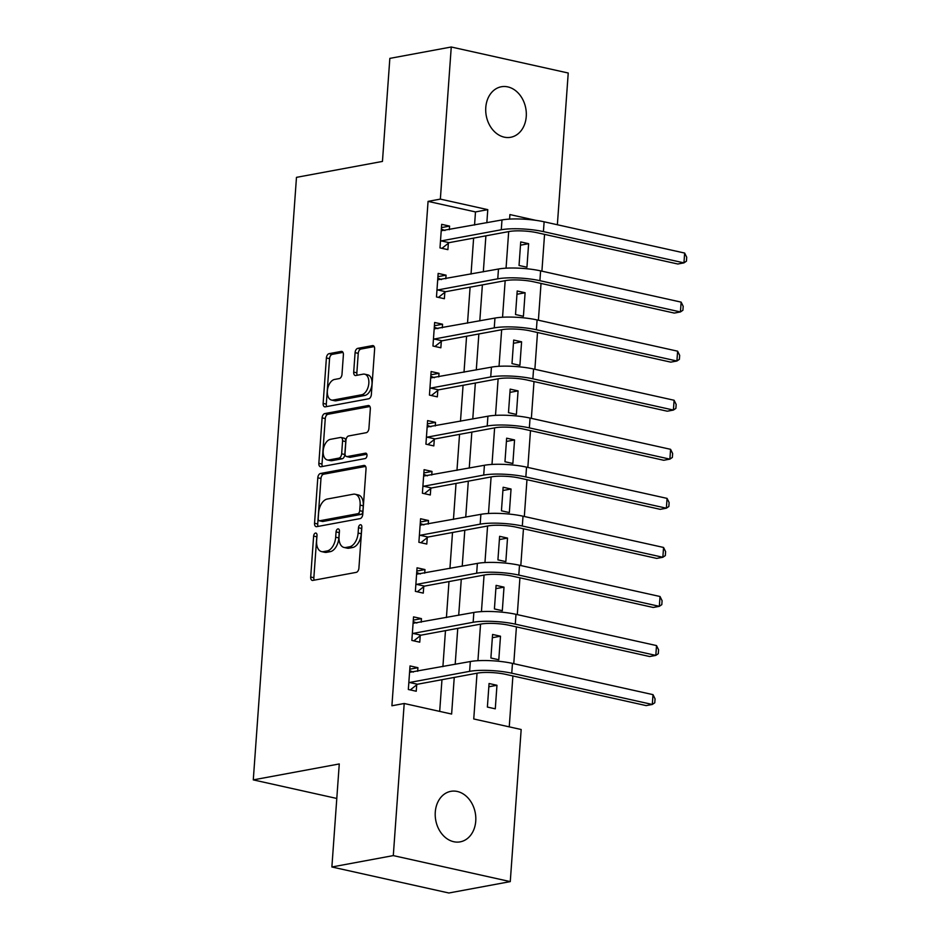 <?xml version="1.0" encoding="UTF-8"?>
<svg xmlns="http://www.w3.org/2000/svg" width="940" height="940" viewBox="0 0 940 940"><rect width="100%" height="100%" fill="white"/><g stroke="black" fill="none" stroke-linecap="round" stroke-linejoin="round"><path stroke-width="1.41" d="M315.511 533.062A2.761 1.633 -77.5 0 0 313.631 536.07L310.694 577.007A3.936 2.327 -77.5 0 0 312.256 580.403A3.936 2.327 -77.5 0 0 312.832 580.415L356.237 572.366A3.936 2.327 -77.5 0 0 358.916 568.066L361.853 527.129A2.761 1.633 -77.5 0 0 360.76 524.755A2.761 1.633 -77.5 0 0 360.361 524.743A2.761 1.633 -77.5 0 0 358.481 527.751L358.105 533.051A12.608 7.45 -77.5 0 1 349.504 546.81L345.885 547.48A12.608 7.45 -77.5 0 1 344.028 547.456A12.608 7.45 -77.5 0 1 339.046 536.587L339.434 531.288A2.761 1.633 -77.5 0 0 338.341 528.903A2.761 1.633 -77.5 0 0 337.93 528.903A2.761 1.633 -77.5 0 0 336.05 531.911L335.674 537.21A12.608 7.45 -77.5 0 1 327.073 550.969L323.454 551.639A12.608 7.45 -77.5 0 1 321.609 551.615A12.608 7.45 -77.5 0 1 316.627 540.735L317.003 535.447A2.761 1.633 -77.5 0 0 315.922 533.062A2.761 1.633 -77.5 0 0 315.511 533.062M316.98 535.753A2.761 1.633 -77.5 0 0 316.792 536.775L313.854 577.712A3.936 2.327 -77.5 0 0 314.277 580.144M361.829 527.434A2.761 1.633 -77.5 0 0 361.642 528.456L361.265 533.755L358.105 533.051M339.411 531.594A2.761 1.633 -77.5 0 0 339.211 532.616L338.835 537.915L335.674 537.21M526.247 116.513A25.686 20.104 -100.5 0 1 510.702 137.275A25.686 20.104 -100.5 0 1 485.78 107.513A25.686 20.104 -100.5 0 1 501.337 86.762A25.686 20.104 -100.5 0 1 526.247 116.513M475.746 821.102A25.686 20.104 -100.5 0 1 460.189 841.852A25.686 20.104 -100.5 0 1 435.279 812.101A25.686 20.104 -100.5 0 1 450.824 791.339A25.686 20.104 -100.5 0 1 475.746 821.102M343.394 354.815A3.936 2.327 -77.5 0 0 341.843 351.419A3.936 2.327 -77.5 0 0 341.255 351.407L329.082 353.663A3.936 2.327 -77.5 0 0 326.392 357.964L323.137 403.436A3.936 2.327 -77.5 0 0 324.688 406.832A3.936 2.327 -77.5 0 0 325.275 406.844L368.68 398.795A3.936 2.327 -77.5 0 0 371.359 394.495L374.625 349.034A3.936 2.327 -77.5 0 0 373.062 345.626A3.936 2.327 -77.5 0 0 372.487 345.626L357.776 348.352A3.936 2.327 -77.5 0 0 355.085 352.653L353.698 372.111A3.936 2.327 -77.5 0 0 355.25 375.507A3.936 2.327 -77.5 0 0 355.825 375.507L363.122 374.155A10.54 6.228 -77.5 0 1 364.673 374.179A10.54 6.228 -77.5 0 1 368.691 384.542A10.54 6.228 -77.5 0 1 361.642 394.777L333.077 400.064A10.54 6.228 -77.5 0 1 331.526 400.052A10.54 6.228 -77.5 0 1 327.508 389.689A10.54 6.228 -77.5 0 1 334.546 379.454L339.316 378.573A3.936 2.327 -77.5 0 0 341.995 374.273L343.394 354.815M477.027 673.205L473.748 718.971L521.171 729.511L510.267 881.614L448.862 893L331.879 866.986L339.27 763.95L253.283 779.883L296.476 177.355L382.451 161.422L389.841 58.386L451.259 47L568.23 73.014L557.361 224.742M331.879 866.986L393.296 855.6L404.2 703.496L451.623 714.048L454.243 677.423M474.559 225.036L475.487 211.923L428.064 201.383L391.91 705.775L404.2 703.496M428.064 201.383L440.355 199.104L451.259 47M320.493 473.49A3.936 2.327 -77.5 0 0 317.802 477.79L314.548 523.263A3.936 2.327 -77.5 0 0 316.099 526.659A3.936 2.327 -77.5 0 0 316.686 526.659L360.09 518.621A3.936 2.327 -77.5 0 0 362.77 514.321L366.036 468.849A3.936 2.327 -77.5 0 0 364.473 465.453A3.936 2.327 -77.5 0 0 363.897 465.453L320.493 473.49L323.654 474.195A3.936 2.327 -77.5 0 0 320.975 478.495L317.708 523.956A3.936 2.327 -77.5 0 0 318.131 526.4M318.848 463.349L322.103 417.877A3.936 2.327 -77.5 0 1 324.794 413.577L368.186 405.539A3.936 2.327 -77.5 0 1 368.774 405.539A3.936 2.327 -77.5 0 1 370.325 408.947L368.927 428.393A3.936 2.327 -77.5 0 1 366.248 432.694L348.646 435.96A3.936 2.327 -77.5 0 0 345.955 440.261L345.027 453.174A3.936 2.327 -77.5 0 0 346.59 456.57A3.936 2.327 -77.5 0 0 347.166 456.57L365.495 453.174A2.761 1.633 -77.5 0 1 365.895 453.186A2.761 1.633 -77.5 0 1 366.953 455.9A2.761 1.633 -77.5 0 1 365.108 458.567L320.975 466.745A3.936 2.327 -77.5 0 1 320.399 466.745A3.936 2.327 -77.5 0 1 318.848 463.349L322.009 464.043L325.264 418.582L322.103 417.877M439.685 711.392L441.964 679.702M442.905 666.625L445.478 630.634M446.418 617.557L448.991 581.566M449.931 568.489L452.516 532.498M453.456 519.421L456.029 483.442M456.969 470.353L459.543 434.374M460.483 421.296L463.068 385.306M464.007 372.228L466.581 336.238M467.521 323.16L470.094 287.17M471.034 274.092L473.619 238.114M417.677 671.301L417.936 667.694L410.028 665.931L408.336 689.49L416.244 691.241L416.702 684.837M421.19 622.233L421.449 618.626L413.541 616.875L411.849 640.422L419.757 642.184L420.215 635.781M424.704 573.165L424.962 569.558L417.055 567.807L415.374 591.354L423.27 593.116L423.74 586.713M428.229 524.097L428.476 520.502L420.579 518.739L418.887 542.286L426.795 544.048L427.254 537.645M431.742 475.029L432.001 471.434L424.093 469.671L422.401 493.23L430.309 494.981L430.767 488.577M435.255 425.973L435.514 422.365L427.606 420.603L425.926 444.162L433.822 445.913L434.292 439.509M438.769 376.905L439.027 373.298L431.131 371.547L429.439 395.094L437.347 396.856L437.805 390.453M442.294 327.837L442.552 324.23L434.644 322.479L432.952 346.026L440.86 347.788L441.318 341.385M445.807 278.769L446.065 275.173L438.157 273.411L436.477 296.958L444.373 298.72L444.832 292.317M449.32 229.713L449.579 226.105L441.683 224.343L439.99 247.901L447.898 249.652L448.356 243.249M509.245 726.855L512.899 675.966M513.769 663.687L516.413 626.898M517.294 614.619L519.926 577.83M520.807 565.551L523.451 528.762M524.32 516.483L526.964 479.706M527.845 467.427L530.477 430.637M531.359 418.359L534.002 381.57M534.872 369.291L537.515 332.502M538.397 320.223L541.029 283.434M541.91 271.155L544.554 234.377M495.286 708.819L496.966 685.272L489.07 683.509L487.378 707.068L495.286 708.819M498.799 659.763L500.491 636.204L492.584 634.453L490.892 658L498.799 659.763M502.312 610.695L504.005 587.136L496.097 585.385L494.416 608.932L502.312 610.695M505.838 561.627L507.518 538.08L499.622 536.317L497.93 559.864L505.838 561.627M509.351 512.559L511.043 489.012L503.135 487.249L501.443 510.808L509.351 512.559M512.864 463.49L514.556 439.944L506.648 438.181L504.968 461.74L512.864 463.49M516.389 414.434L518.069 390.876L510.173 389.125L508.481 412.672L516.389 414.434M519.902 365.366L521.594 341.808L513.687 340.057L511.995 363.604L519.902 365.366M523.415 316.298L525.107 292.751L517.2 290.989L515.519 314.536L523.415 316.298M526.941 267.23L528.621 243.683L520.725 241.921L519.033 265.48L526.941 267.23M253.283 779.883L336.79 798.459M510.267 881.614L393.296 855.6M535.765 220.324L509.903 214.567L509.586 219.102M508.681 231.604L506.061 268.17M505.168 280.672L502.548 317.238M501.655 329.74L499.034 366.295M498.13 378.808L495.509 415.363M494.616 427.876L491.996 464.43M491.103 476.933L488.483 513.499M487.578 526.001L484.958 562.567M484.065 575.069L481.445 611.623M480.552 624.136L477.931 660.691M486.838 222.757L487.778 209.655L440.355 199.104M455.183 664.345L457.757 628.355M458.697 615.277L461.281 579.287M462.221 566.209L464.795 530.231M465.735 517.141L468.308 481.163M469.248 468.085L471.833 432.095M472.773 419.017L475.346 383.027M476.286 369.949L478.86 333.959M479.799 320.881L482.385 284.902M483.325 271.825L485.898 235.834M475.487 211.923L487.778 209.655M496.966 685.272L488.835 686.776M500.491 636.204L492.349 637.72M504.005 587.136L495.862 588.652M507.518 538.08L499.387 539.584M511.043 489.012L502.9 490.515M514.556 439.944L506.413 441.447M518.069 390.876L509.938 392.391M521.594 341.808L513.452 343.323M525.107 292.751L516.965 294.255M528.621 243.683L520.49 245.187M417.936 667.694L409.793 669.198M421.449 618.626L413.306 620.141M424.962 569.558L416.831 571.073M428.476 520.502L420.345 522.005M432.001 471.434L423.858 472.938M435.514 422.365L427.383 423.87M439.027 373.298L430.896 374.813M442.552 324.23L434.409 325.745M446.065 275.173L437.923 276.677M449.579 226.105L441.447 227.609M321.609 551.615L324.77 552.321A12.608 7.45 -77.5 0 0 326.615 552.344L323.454 551.639M338.835 537.915A12.608 7.45 -77.5 0 1 330.234 551.674L326.615 552.344M344.028 547.456L347.189 548.161A12.608 7.45 -77.5 0 0 349.046 548.185L345.885 547.48M361.265 533.755A12.608 7.45 -77.5 0 1 352.664 547.515L349.046 548.185M365.613 466.416L323.654 474.195M318.225 518.398A2.761 1.633 -77.5 0 0 319.318 520.772A2.761 1.633 -77.5 0 0 319.718 520.772L357.823 513.71A2.761 1.633 -77.5 0 0 359.703 510.702L360.102 505.121A12.608 7.45 -77.5 0 0 355.12 494.24A12.608 7.45 -77.5 0 0 353.264 494.217L327.226 499.046A12.608 7.45 -77.5 0 0 318.625 512.805L318.225 518.398M322.115 521.312A2.761 1.633 -77.5 0 0 322.479 521.477A2.761 1.633 -77.5 0 0 322.878 521.477L319.718 520.772M355.12 494.24L358.281 494.945A12.608 7.45 -77.5 0 1 363.263 505.826L362.863 511.407A2.761 1.633 -77.5 0 1 360.984 514.415L322.878 521.477M369.902 406.503L327.954 414.281A3.936 2.327 -77.5 0 0 325.264 418.582M346.59 456.57L349.751 457.275A3.936 2.327 -77.5 0 0 350.326 457.275L366.847 454.22M330.375 439.344A10.54 6.228 -77.5 0 0 323.325 449.579A10.54 6.228 -77.5 0 0 327.355 459.942A10.54 6.228 -77.5 0 0 328.894 459.966L338.964 458.097A3.936 2.327 -77.5 0 0 341.655 453.797L342.583 440.884A3.936 2.327 -77.5 0 0 341.02 437.488A3.936 2.327 -77.5 0 0 340.445 437.476L330.375 439.344M327.355 459.942L330.516 460.647A10.54 6.228 -77.5 0 0 332.067 460.659L328.894 459.966M341.02 437.488L344.181 438.193A3.936 2.327 -77.5 0 1 345.744 441.589L344.815 454.502A3.936 2.327 -77.5 0 1 342.125 458.802L332.067 460.659M322.009 464.043A3.936 2.327 -77.5 0 0 322.42 466.487M331.526 400.052L334.687 400.757A10.54 6.228 -77.5 0 0 336.238 400.769L333.077 400.064M364.673 374.179L367.834 374.884A10.54 6.228 -77.5 0 1 371.852 385.247A10.54 6.228 -77.5 0 1 364.814 395.481L336.238 400.769M374.202 346.59L360.937 349.057A3.936 2.327 -77.5 0 0 358.246 353.358L356.859 372.804A3.936 2.327 -77.5 0 0 357.271 375.248M342.971 352.382L332.243 354.368A3.936 2.327 -77.5 0 0 329.552 358.669L326.298 404.141A3.936 2.327 -77.5 0 0 326.721 406.573M413.33 672.1L409.687 670.655M408.794 683.086L409.546 682.487L417.454 684.238L477.532 673.111A20.069 3.948 4.1 0 1 505.626 674.344L646.156 705.599L652.301 704.459L511.76 673.205A30.104 5.922 -175.9 0 0 469.624 671.348L409.546 682.487M653.006 694.648L655.062 698.843L654.78 702.768L652.301 704.459L653.006 694.648L512.465 663.393A30.104 5.922 -175.9 0 0 470.329 661.537L409.57 672.335M417.454 684.238L410.298 689.925M416.855 623.032L413.201 621.599M412.319 634.018L413.071 633.419L420.967 635.182L481.045 624.043A20.069 3.948 4.1 0 1 509.139 625.276L649.669 656.531L655.814 655.391L515.285 624.136A30.104 5.922 -175.9 0 0 473.149 622.28L413.071 633.419M656.519 645.58L658.576 649.787L658.294 653.711L655.814 655.391L656.519 645.58L515.99 614.325A30.104 5.922 -175.9 0 0 473.854 612.469L413.083 623.279M420.967 635.182L413.823 640.857M420.368 573.964L416.726 572.53M415.832 584.95L416.585 584.351L424.492 586.114L484.57 574.975A20.069 3.948 4.1 0 1 512.653 576.208L653.194 607.463L659.328 606.335L518.798 575.08A30.104 5.922 -175.9 0 0 476.662 573.212L416.585 584.351M660.033 596.512L662.089 600.719L661.807 604.643L659.328 606.335L660.033 596.512L519.503 565.257A30.104 5.922 -175.9 0 0 477.367 563.401L416.596 574.211M424.492 586.114L417.337 591.789M423.881 524.908L420.239 523.462M419.346 535.882L420.098 535.283L428.005 537.046L488.083 525.907A20.069 3.948 4.1 0 1 516.178 527.152L656.707 558.407L662.853 557.267L522.311 526.012A30.104 5.922 -175.9 0 0 480.176 524.156L420.098 535.283M663.558 547.456L665.614 551.651L665.332 555.575L662.853 557.267L663.558 547.456L523.016 516.201A30.104 5.922 -175.9 0 0 480.88 514.333L420.121 525.143M428.005 537.046L420.85 542.732M427.406 475.84L423.752 474.395M422.871 486.826L423.623 486.227L431.519 487.978L491.596 476.839A20.069 3.948 4.1 0 1 519.691 478.084L660.221 509.339L666.366 508.199L525.836 476.944A30.104 5.922 -175.9 0 0 483.701 475.088L423.623 486.227M667.071 498.388L669.127 502.583L668.845 506.507L666.366 508.199L667.071 498.388L526.541 467.133A30.104 5.922 -175.9 0 0 484.406 465.277L423.635 476.075M431.519 487.978L424.375 493.664M430.92 426.772L427.277 425.327M426.384 437.758L427.136 437.159L435.044 438.91L495.122 427.782A20.069 3.948 4.1 0 1 523.204 429.016L663.746 460.271L669.879 459.131L529.349 427.876A30.104 5.922 -175.9 0 0 487.214 426.02L427.136 437.159M670.584 449.32L672.641 453.515L672.359 457.439L669.879 459.131L670.584 449.32L530.054 418.065A30.104 5.922 -175.9 0 0 487.919 416.209L427.148 427.007M435.044 438.91L427.888 444.596M434.433 377.704L430.79 376.27M429.897 388.69L430.649 388.091L438.557 389.853L498.635 378.714A20.069 3.948 4.1 0 1 526.729 379.948L667.259 411.203L673.404 410.063L532.863 378.808A30.104 5.922 -175.9 0 0 490.727 376.952L430.649 388.091M674.098 400.252L676.166 404.459L675.884 408.383L673.404 410.063L674.098 400.252L533.567 368.997A30.104 5.922 -175.9 0 0 491.432 367.14L430.673 377.951M438.557 389.853L431.401 395.529M437.958 328.647L434.304 327.202M433.411 339.622L434.174 339.023L442.07 340.785L502.148 329.646A20.069 3.948 4.1 0 1 530.242 330.892L670.772 362.135L676.918 361.007L536.388 329.752A30.104 5.922 -175.9 0 0 494.252 327.884L434.174 339.023M677.623 351.184L679.679 355.39L679.397 359.315L676.918 361.007L677.623 351.184L537.093 319.929A30.104 5.922 -175.9 0 0 494.957 318.072L434.186 328.882M442.07 340.785L434.926 346.461M441.471 279.579L437.829 278.134M436.936 290.566L437.688 289.955L445.595 291.717L505.673 280.578A20.069 3.948 4.1 0 1 533.755 281.824L674.297 313.079L680.431 311.939L539.901 280.684A30.104 5.922 -175.9 0 0 497.765 278.828L437.688 289.955M681.136 302.128L683.192 306.322L682.91 310.247L680.431 311.939L681.136 302.128L540.606 270.873A30.104 5.922 -175.9 0 0 498.47 269.016L437.699 279.815M445.595 291.717L438.44 297.404M444.984 230.512L441.342 229.066M440.449 241.498L441.201 240.899L449.109 242.649L509.186 231.51A20.069 3.948 4.1 0 1 537.28 232.756L677.811 264.011L683.956 262.871L543.414 231.616A30.104 5.922 -175.9 0 0 501.279 229.76L441.201 240.899M684.649 253.06L686.717 257.255L686.435 261.179L683.956 262.871L684.649 253.06L544.119 221.805A30.104 5.922 -175.9 0 0 501.984 219.948L441.224 230.746M449.109 242.649L441.953 248.336M316.792 536.775L313.631 536.07M361.642 528.456L358.481 527.751M339.211 532.616L336.05 531.911M330.234 551.674L327.073 550.969M352.664 547.515L349.504 546.81M313.854 577.712L310.694 577.007M365.002 465.7L363.897 465.453M317.708 523.956L314.548 523.263M320.975 478.495L317.802 477.79M360.984 514.415L357.823 513.71M362.863 511.407L359.703 510.702M363.263 505.826L360.102 505.121M327.954 414.281L324.794 413.577M369.303 405.786L368.186 405.539M350.326 457.275L347.166 456.57M366.259 453.35L365.495 453.174M342.125 458.802L338.964 458.097M344.815 454.502L341.655 453.797M345.744 441.589L342.583 440.884M364.814 395.481L361.642 394.777M356.859 372.804L353.698 372.111M358.246 353.358L355.085 352.653M360.937 349.057L357.776 348.352M373.591 345.873L372.487 345.626M326.298 404.141L323.137 403.436M329.552 358.669L326.392 357.964M332.243 354.368L329.082 353.663M342.372 351.654L341.255 351.407M469.624 671.348L470.329 661.537M511.76 673.205L512.465 663.393M473.149 622.28L473.854 612.469M515.285 624.136L515.99 614.325M476.662 573.212L477.367 563.401M518.798 575.08L519.503 565.257M480.176 524.156L480.88 514.333M522.311 526.012L523.016 516.201M483.701 475.088L484.406 465.277M525.836 476.944L526.541 467.133M487.214 426.02L487.919 416.209M529.349 427.876L530.054 418.065M490.727 376.952L491.432 367.14M532.863 378.808L533.567 368.997M494.252 327.884L494.957 318.072M536.388 329.752L537.093 319.929M497.765 278.828L498.47 269.016M539.901 280.684L540.606 270.873M501.279 229.76L501.984 219.948M543.414 231.616L544.119 221.805M322.479 521.477L319.318 520.772"/></g></svg>
